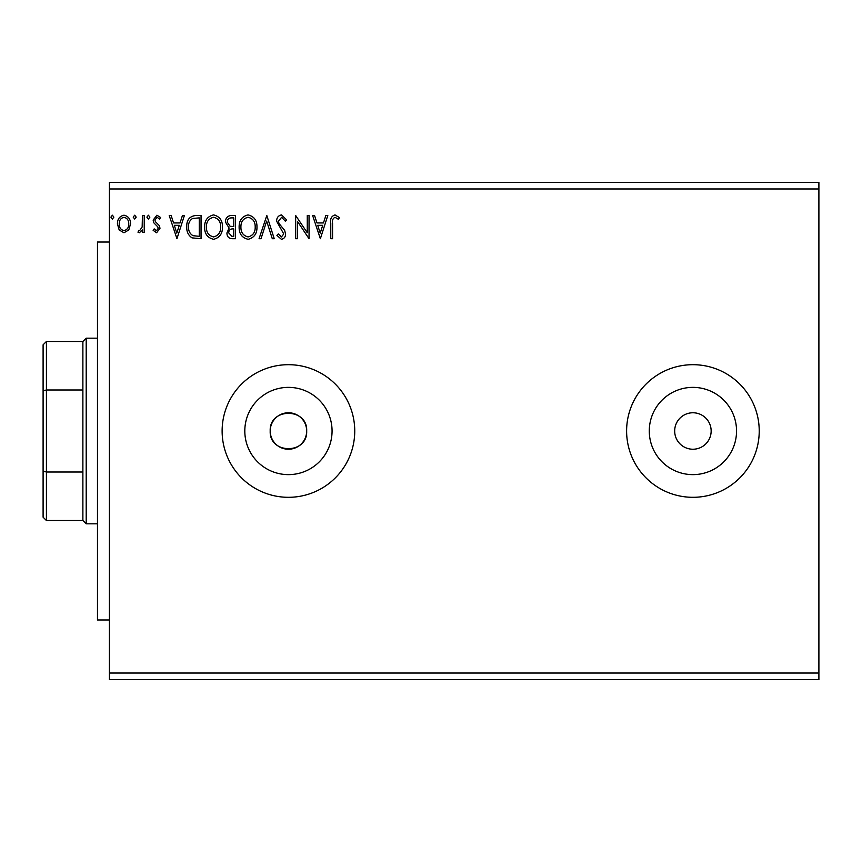 <?xml version="1.0" encoding="UTF-8"?>
<svg xmlns="http://www.w3.org/2000/svg" width="862" height="862" viewBox="0 0 862 862"><rect width="100%" height="100%" fill="white"/><g stroke="black" fill="none" stroke-linecap="round" stroke-linejoin="round"><path stroke-width="1.29" d="M674.677 431A18.231 18.231 0 0 0 692.919 449.231A18.231 18.231 0 0 0 711.15 431A18.231 18.231 0 0 0 692.919 412.769A18.231 18.231 0 0 0 674.677 431M270.205 431A18.231 18.231 0 0 0 288.436 449.231A18.231 18.231 0 0 0 306.678 431C307.799 407.478 269.084 407.467 270.205 431C269.073 454.489 307.777 454.565 306.678 431A18.231 18.231 0 0 0 288.436 412.769A18.231 18.231 0 0 0 270.205 431M649.28 431A43.628 43.628 0 0 0 692.919 474.628A43.628 43.628 0 0 0 736.547 431A43.628 43.628 0 0 0 692.919 387.372A43.628 43.628 0 0 0 649.28 431M244.808 431A43.628 43.628 0 0 0 288.436 474.628A43.628 43.628 0 0 0 332.064 431A43.628 43.628 0 0 0 288.436 387.372A43.628 43.628 0 0 0 244.808 431M222.127 431A66.309 66.309 0 0 0 288.436 497.309A66.309 66.309 0 0 0 354.745 431A66.309 66.309 0 0 0 288.436 364.691A66.309 66.309 0 0 0 222.127 431M626.609 431A66.309 66.309 0 0 0 692.919 497.309A66.309 66.309 0 0 0 759.228 431A66.309 66.309 0 0 0 692.919 364.691A66.309 66.309 0 0 0 626.609 431M818.9 673.028L818.9 679.655L109.409 679.655L109.409 188.972L818.9 188.972L818.9 673.028L109.409 673.028M818.9 188.972L818.9 182.345L109.409 182.345L109.409 188.972M136.185 217.138L134.698 219.067L133.211 217.138L134.698 215.198L136.185 217.138M149.869 217.138L148.383 219.067L146.896 217.138L148.383 215.198L149.869 217.138M176.947 238.709L169.211 215.5L171.15 215.5L173.542 222.935L180.061 222.935L182.442 215.5L184.382 215.5L176.947 238.709M222.471 226.997C222.601 233.624 219.659 237.718 213.657 239.302C207.516 237.869 204.499 233.807 204.617 227.115C204.51 220.489 207.473 216.416 213.517 214.907C219.573 216.362 222.558 220.392 222.471 226.997M320.362 238.709L312.626 215.5L314.565 215.5L316.947 222.935L323.465 222.935L325.858 215.5L327.797 215.5L320.362 238.709M281.518 214.907L286.734 219.972L285.29 221.157L281.648 217.289L278.404 221.222L278.997 223.495L284.632 230.359L285.548 233.882C285.581 236.899 284.201 238.699 281.4 239.302L276.917 235.369L278.318 233.947L281.421 236.921L283.76 233.979L276.627 221.189C276.648 217.709 278.286 215.608 281.518 214.907M256.984 226.997C257.113 233.624 254.182 237.718 248.17 239.302C242.028 237.869 239.011 233.807 239.13 227.115C239.022 220.489 241.985 216.416 248.03 214.907C254.085 216.362 257.07 220.392 256.984 226.997M113.87 217.138L112.383 219.067L110.896 217.138L112.383 215.198L113.87 217.138M235.563 215.5L235.563 238.709L232.277 238.709C228.753 238.526 226.965 236.608 226.932 232.955L229.109 228.021L225.445 222.084C225.467 218.258 227.299 216.06 230.919 215.5L235.563 215.5M266.8 215.5L274.245 238.709L272.295 238.709L266.66 221.103L261.014 238.709L259.063 238.709L266.8 215.5M332.56 223.269L332.56 238.709L330.771 238.709L330.771 223.032C330.06 218.819 331.471 216.114 335.016 214.907L339.402 217.58L338.497 219.368L335.038 217.289C332.84 218.431 332.021 220.424 332.56 223.269M307.271 215.5L309.049 215.5L309.049 238.709L297.455 221.405L297.455 238.709L295.666 238.709L295.666 215.5L307.271 232.762L307.271 215.5M195.652 215.5L201.051 215.5L201.051 238.709L192.01 237.869C188.25 235.261 186.494 231.576 186.763 226.814C186.504 220.112 189.468 216.34 195.652 215.5M156.593 232.762L153.145 230.348L154.19 228.893L156.475 230.671L158.199 228.387L157.778 226.857L153.727 222.719L153.145 220.101L156.906 215.198L160.58 217.504L159.556 219.067L157.11 217.289L154.934 220.015L155.354 221.631L159.416 225.693L159.987 228.311L156.593 232.762M144.223 215.5L144.223 232.46L142.435 232.46L142.435 229.96L139.332 232.762L137.974 232.18L138.825 230.369L139.622 230.671L142.155 227.018L142.435 215.5L144.223 215.5M128.794 229.949L123.977 232.762L119.171 229.96L117.437 223.937C117.394 219.12 119.57 216.211 123.977 215.198C128.395 216.211 130.582 219.12 130.528 223.937L128.794 229.949M231.932 236.328L233.774 236.328L233.774 228.893L232.869 228.893C230.197 228.872 228.807 230.219 228.721 232.912L231.932 236.328M232.88 226.512L233.774 226.512L233.774 217.881L231.738 217.881C228.893 217.838 227.396 219.239 227.234 222.084L230.035 226.232L232.88 226.512M240.918 227.115C240.832 232.428 243.224 235.692 248.094 236.921C252.943 235.638 255.314 232.331 255.195 227.008C255.281 221.728 252.911 218.485 248.094 217.289C243.192 218.485 240.8 221.76 240.918 227.115M317.712 225.316L320.211 233.106L322.711 225.316L317.712 225.316M206.406 227.115C206.32 232.428 208.712 235.692 213.582 236.921C218.42 235.638 220.791 232.331 220.683 227.008C220.769 221.728 218.398 218.485 213.582 217.289C208.679 218.485 206.287 221.76 206.406 227.115M199.262 236.328L199.262 217.881L192.571 218.474C189.672 220.403 188.325 223.183 188.552 226.814C188.325 230.725 189.791 233.677 192.959 235.682L199.262 236.328M174.307 225.316L176.807 233.106L179.296 225.316L174.307 225.316M119.225 223.915C119.15 227.514 120.734 229.766 123.988 230.671C127.242 229.777 128.826 227.525 128.75 223.915C128.826 220.327 127.242 218.118 123.988 217.289C120.734 218.118 119.15 220.327 119.225 223.915M109.409 619.972L97.471 619.972L97.471 242.028L109.409 242.028M46.419 520.519L43.1 517.2L43.1 344.8L46.419 341.481L46.419 520.519L82.881 520.519L82.881 341.481L86.2 338.173L86.2 523.827L97.471 523.827M43.1 471.202L46.419 472.01L82.881 472.01M43.1 390.798L46.419 389.99L82.881 389.99M86.2 338.173L97.471 338.173M82.881 520.519L86.2 523.827M46.419 341.481L82.881 341.481"/></g></svg>
